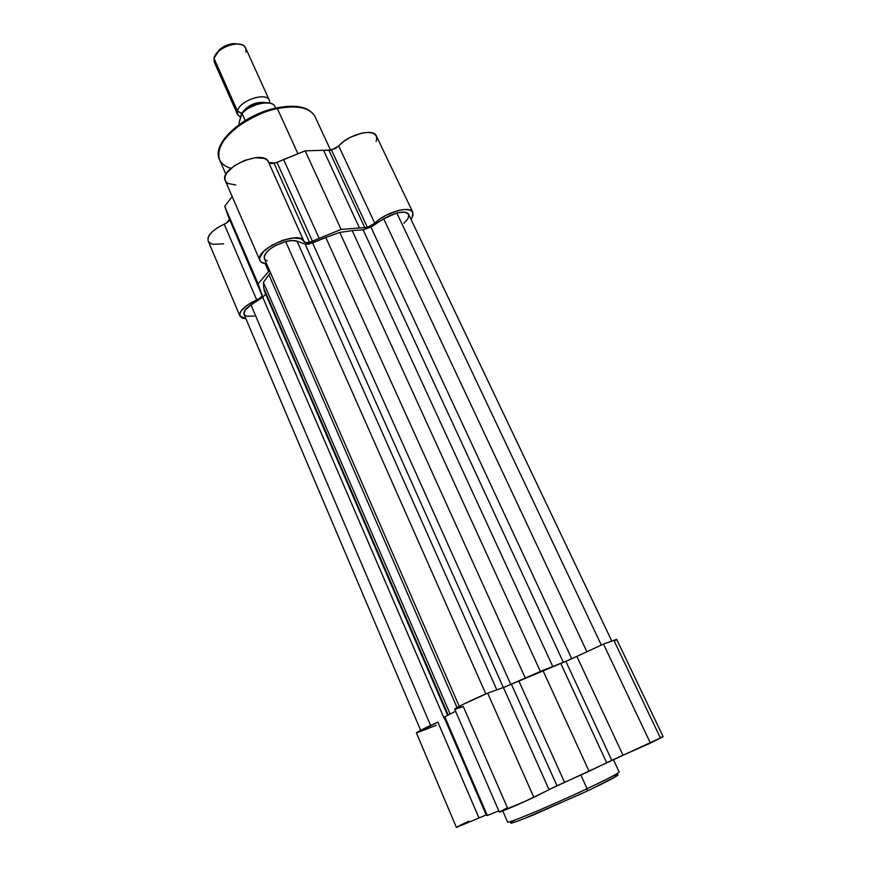 <?xml version="1.0" encoding="UTF-8"?>
<svg xmlns="http://www.w3.org/2000/svg" width="871" height="871" viewBox="0 0 871 871"><rect width="100%" height="100%" fill="white"/><g stroke="black" fill="none" stroke-linecap="round" stroke-linejoin="round"><path stroke-width="1.31" d="M587.087 788.712C570.973 796.638 508.664 823.988 507.608 822.05C506.389 824.358 551.8 805.403 587.087 788.712L580.837 774.994L587.087 788.712C608.056 778.783 618.737 773.187 619.15 771.924C619.227 773.23 600.01 782.659 587.087 788.712L587.185 791.042L587.087 788.712M514.924 820.014C505.42 825.479 511.549 823.803 533.335 814.973L587.185 791.042M663.158 736.692L616.679 639.336L603.505 644.094L650.43 743.115L663.158 736.692L549.035 789.605L503.384 687.48L487.684 693.153L533.847 797.346L549.057 789.659L525.3 801.255L499.333 812.055C498.876 812.861 518.299 804.597 533.847 797.346L487.684 693.153L503.384 687.48L549.057 789.659M549.035 789.605L556.994 785.762L511.462 684.388L556.994 785.762L564.571 782.354L518.887 681.068L564.571 782.354L589.057 771.271L542.905 670.398L589.057 771.271L606.695 762.767L560.728 663.332L606.695 762.767L611.769 760.307L565.867 661.318L576.874 656.375L623.015 755.244L650.43 743.115L603.505 644.094L576.874 656.375L623.015 755.244L611.769 760.307L565.867 661.318L503.427 687.557L542.905 670.398L568.328 660.327L603.505 644.094L616.679 639.347M615.851 640.098L614.229 641.078L660.24 737.606L663.016 736.681M436.306 725.26L416.523 732.968M416.403 732.87L437.863 722.113C424.515 728.156 417.372 731.749 416.403 732.914L456.415 827.428L478.996 817.989L456.415 827.428M444.558 718.281L444.809 716.844L455.566 711.226L444.809 716.844L487.357 815.539L486.323 815.191L487.357 815.539L498.811 810.857L487.357 815.539L444.809 716.844L444.558 718.281L486.323 815.191L444.569 718.401L486.323 815.191M499.584 811.805L507.412 807.744L463.274 706.544L455.098 709.332M454.727 709.277L463.405 704.236L487.684 693.153C472.245 699.653 453.704 708.744 454.716 709.277L499.333 812.055M486.17 814.94L478.996 817.989L437.863 722.113L478.996 817.989L486.17 814.94M456.48 827.341L458.647 826.089M460.019 825.392L468.783 821.179M582.089 793.437L522.448 819.361M519.236 820.591L511.244 823.215M510.667 822.703L514.641 820.177M614.654 775.408L616.276 774.929M616.842 775.952L592.04 788.745M587.261 791.01C603.429 783.519 629.298 770.345 612.77 776.039M396.795 212.981L601.306 645.041L396.795 212.981L383.675 218.806L370.904 227.091L571.757 658.814L370.904 227.091L383.675 218.806L586.804 651.562L383.675 218.806L390.099 215.344L399.168 212.47L405.102 212.252L408.651 214.397C407.182 211.936 403.229 211.468 396.795 212.981M264.305 258.502L264.261 256.074L265.764 253.2L270.62 248.573L275.182 245.698L285.655 241.539L292.133 240.538L297.011 241.147L496.666 689.505L297.011 241.147C294.278 240.211 290.5 240.342 285.655 241.539L485.822 693.947L285.655 241.539C271.349 246.384 264.251 252.078 264.359 258.633L459.267 706.348M457.057 707.568L268.889 274.746L263.39 282.335L450.144 714.057L263.39 282.335L268.889 274.746L457.057 707.568M270.478 272.677L268.889 274.746L270.478 272.677M297.011 241.147L305.155 244.152L503.296 687.426L305.155 244.152L312.569 242.9L510.896 684.639L312.569 242.9L325.776 237.478L308.378 244.239L305.155 244.152L297.011 241.147M525.355 678.193L325.776 237.478L339.777 232.405L540.401 671.508L339.777 232.405L352.2 230.63L339.777 232.405L325.776 237.478L525.355 678.193M552.769 666.489L352.2 230.63L552.769 666.489M363.087 229.792L352.2 230.63L363.087 229.792L370.904 227.091L363.087 229.792L563.33 662.308L363.087 229.792M244.022 314.3L244.947 310.283L250.968 304.904L430.601 725.423L250.968 304.904C245.557 308.584 243.227 311.698 244.011 314.268L420.617 730.29M250.968 304.904L262.737 297.272L444.406 718.934L262.737 297.272L265.677 294.05L262.737 297.272L250.968 304.904M265.503 293.179L448.217 715.069L263.804 288.236L264.577 291.524L447.64 715.363M263.804 288.236L263.39 282.335L263.804 288.236M267.168 260.854L264.904 259.471M408.847 214.995L407.9 218.773L403.926 223.216M254.267 316.086L246.809 316.227L244.207 314.638M231.044 168.31C225.578 166.905 221.735 164.009 219.503 159.611C216.683 148.887 223.194 137.585 239.046 125.674C254.201 115.963 266.972 110.269 277.37 108.614L276.532 107.895L277.37 108.614C243.891 115.124 211.228 144.738 219.503 159.611C211.022 143.432 243.608 114.341 276.738 107.852C296.728 104.074 309.499 107.013 315.052 116.67C309.967 107.59 297.403 104.901 277.37 108.614L297.926 153.764L277.37 108.614C289.433 105.805 309.238 105.173 315.052 116.67L330.621 150.215M276.357 108.189C263.532 110.279 233.406 122.953 222.247 142.811M309.51 242.345C306.581 243.031 304.763 242.813 304.077 241.67L301.344 238.883L293.603 237.935L282.912 240.211L271.959 245.176L263.521 251.567L259.7 257.762L259.841 260.287L261.344 262.225L266.646 263.88C263.075 263.565 260.832 262.443 259.928 260.494C253.788 249.705 300.147 229.487 303.925 241.278L305.863 242.693L309.51 242.345L274.104 163.356L309.51 242.345L319.178 238.382L309.51 242.345M268.714 162.507L275.563 162.942L305.166 150.846L331.492 150.052L367.377 227.342L364.829 227.723L328.944 150.324L335.52 148.462L343.903 141.309L350.588 137.204L361.552 133.176L368.161 132.392L373.245 133.274L376.218 135.68L376.729 139.295L376.054 141.429M223.618 243.847L213.025 244.272L210.913 243.597L208.289 241.278M208.18 241.038L208.038 237.903L208.844 235.943L212.208 231.773L217.543 227.69L226.678 222.878L229.53 219.383C229.171 221.125 227.396 222.736 224.217 224.206C212.459 229.857 207.113 235.464 208.169 241.017L239.895 315.955C239.111 310.991 244.718 305.656 256.716 299.951L246.918 305.394L240.821 311.339L239.917 313.157L240.004 316.173L242.508 318.133L245.927 318.764L239.895 315.955M228.006 215.758L260.908 292.112L258.088 283.761L269.531 270.522L258.088 283.761L260.908 292.112L228.006 215.758L224.707 206.318L232.176 196.574L224.707 206.318L228.344 216.618L262.16 295.65L260.287 297.871L256.716 299.951L224.217 224.206L256.716 299.951C260.614 298.1 262.432 296.336 262.171 294.659L261.202 292.874M235.747 184.968L228.06 183.498L225.818 181.593L224.86 179.056L225.262 176.018L227.026 172.665L234.136 165.904L244.457 160.46L255.366 157.727L264.109 158.38L266.962 159.937L268.431 161.875M269.226 163.04L272.133 163.639L277 162.354L312.449 241.289L277 162.354L283.608 159.524L319.178 238.382L341.116 229.411L319.178 238.382L283.608 159.524L305.166 150.846L341.116 229.411L359.462 227.962L341.116 229.411L305.166 150.846L323.544 150.28L359.462 227.962L364.829 227.723L359.462 227.962L323.544 150.28L328.944 150.324L364.829 227.723L367.377 227.342L331.492 150.052L338.71 145.98L374.78 223.292L367.377 227.342L374.78 223.292C384.808 212.48 410.491 205.153 412.81 212.317L412.201 217.249L412.996 215.289L412.669 212.045L409.849 210.02L404.83 209.476L398.21 210.521L387.072 214.723L380.202 218.795L374.78 223.292L338.71 145.98C348.16 134.58 373.605 127.928 376.381 135.996L412.81 212.295M411.047 219.427L412.201 217.249L411.047 219.427M222.475 142.376L226.667 136.301L235.954 127.264L252.634 116.66M262.029 112.49L271.621 109.343M280.985 107.329L289.738 106.523L297.512 106.959M268.562 162.191L268.431 161.864C263.946 148.582 218.49 168.332 225.262 180.624L259.917 260.483M258.088 283.761L224.707 206.318L258.088 283.761M268.616 271.567L265.198 263.706L268.616 271.567M241.594 113.644L237.445 111.031C239.59 100.121 267.93 91.324 269.629 100.971M264.98 102.615C256.444 101.624 249.084 104.64 242.911 111.662M240.57 117.335L237.609 114.624L237.445 111.031C239.492 100.546 266.493 91.564 269.389 100.339L245.611 47.992C242.432 38.662 215.714 47.306 213.983 58.303L237.445 111.031L241.191 113.045M269.389 100.339L269.76 103.018M237.445 111.031L213.983 58.303L218.327 51.574C223.118 47.339 228.692 44.835 235.05 44.062C243.118 43.79 246.722 46.457 245.84 52.064M216.248 53.73L221.016 48.406L225.872 45.597L233.766 43.583L238.349 44.029L233.199 43.626C227.886 44.258 223.226 46.348 219.231 49.897L216.106 54.035M243.151 112.098C251.686 104.945 260.44 101.961 269.422 103.159L262.683 102.92L257.446 104.03L247.244 108.831L241.986 113.306L245.219 120.514L242.062 113.437C250.587 103.758 271.567 99.359 274.975 106.382L275.748 108.069L274.975 106.382C271.567 99.359 250.587 103.758 242.062 113.437M241.539 113.818L239.09 122.68L241.975 113.306M239.209 124.477L239.09 122.68L239.209 124.477M242.018 113.35C246.863 105.87 254.212 102.223 264.055 102.397M213.983 58.303L214.255 62.091L237.609 114.624M502.774 810.945L507.608 822.05M613.391 759.523L619.15 771.924M611.66 640.795L408.641 214.386M219.503 159.611L225.948 174.418M268.431 161.864L303.925 241.278M218.327 51.574L219.231 49.897M235.05 44.062L233.199 43.626M241.811 113.295C250.173 103.54 271.229 98.891 274.953 106.349"/></g></svg>

